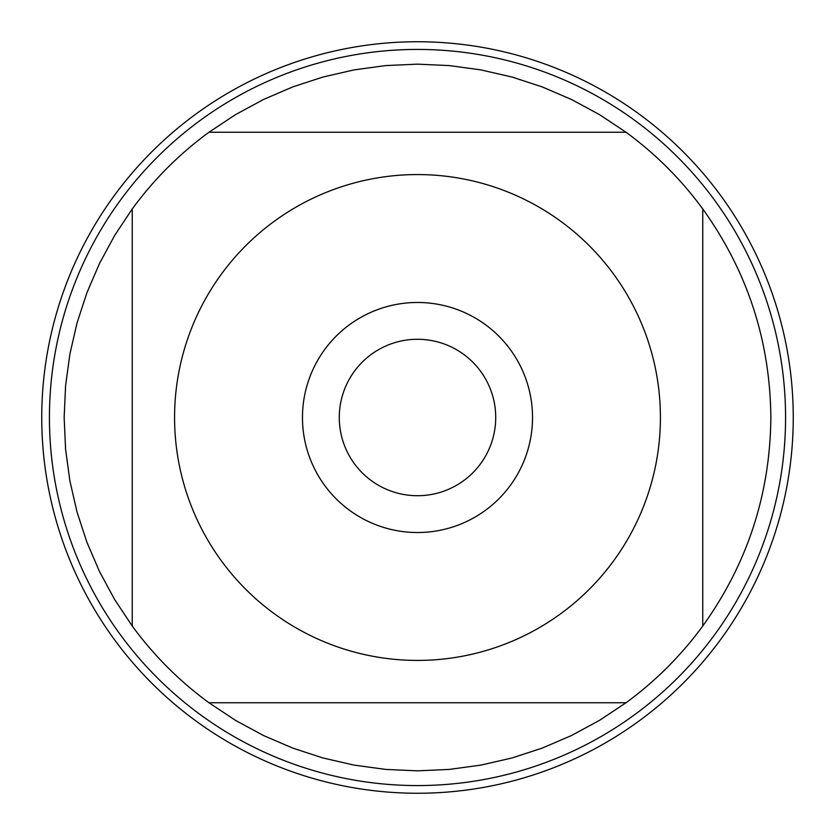 <?xml version="1.0" encoding="UTF-8"?>
<svg xmlns="http://www.w3.org/2000/svg" width="835" height="835" viewBox="0 0 835 835"><rect width="100%" height="100%" fill="white"/><g stroke="black" fill="none" stroke-linecap="round" stroke-linejoin="round"><path stroke-width="1.25" d="M495.719 417.5A78.219 78.219 0 0 1 378.391 485.239A78.219 78.219 0 0 1 378.391 349.761A78.219 78.219 0 0 1 495.719 417.5M41.75 417.5A375.75 375.75 0 0 1 605.375 92.09A375.75 375.75 0 0 1 605.375 742.91A375.75 375.75 0 0 1 41.75 417.5M785.568 417.5A368.068 368.068 0 0 1 417.5 785.568A368.068 368.068 0 0 1 49.432 417.5A368.068 368.068 0 0 1 417.5 49.432A368.068 368.068 0 0 1 785.568 417.5M532.521 417.5A115.021 115.021 0 0 0 359.989 317.885A115.021 115.021 0 0 0 359.989 517.115A115.021 115.021 0 0 0 532.521 417.5M660.422 417.5A242.922 242.922 0 0 0 342.089 186.57A242.922 242.922 0 0 0 221.39 560.859A242.922 242.922 0 0 0 660.422 417.5M702.757 626.031C747.45 563.698 770.152 494.195 770.851 417.5C770.152 340.805 747.45 271.302 702.757 208.969A353.351 353.351 0 0 0 626.031 132.243L599.488 114.625L571.474 99.469L542.207 86.892L511.928 77.008L480.887 69.889L449.324 65.589L417.5 64.149L385.676 65.589L354.113 69.889L323.072 77.008L292.793 86.892L263.526 99.469L235.512 114.625L208.969 132.243A353.351 353.351 0 0 0 132.243 208.969L114.625 235.512L99.469 263.526L86.892 292.793L77.008 323.072L69.889 354.113L65.589 385.676L64.149 417.5L65.589 449.324L69.889 480.887L77.008 511.928L86.892 542.207L99.469 571.474L114.625 599.488L132.243 626.031A353.351 353.351 0 0 0 208.969 702.757L235.512 720.375L263.526 735.531L292.793 748.108L323.072 757.992L354.113 765.11L385.676 769.411L417.5 770.851L449.324 769.411L480.887 765.11L511.928 757.992L542.207 748.108L571.474 735.531L599.488 720.375L626.031 702.757A353.351 353.351 0 0 0 702.757 626.031L702.757 208.969A353.351 353.351 0 0 0 626.031 132.243L208.969 132.243A353.351 353.351 0 0 0 132.243 208.969L132.243 626.031M208.969 702.757L626.031 702.757M793.25 417.5A375.75 375.75 0 0 1 229.625 742.91A375.75 375.75 0 0 1 229.625 92.09A375.75 375.75 0 0 1 793.25 417.5"/></g></svg>
